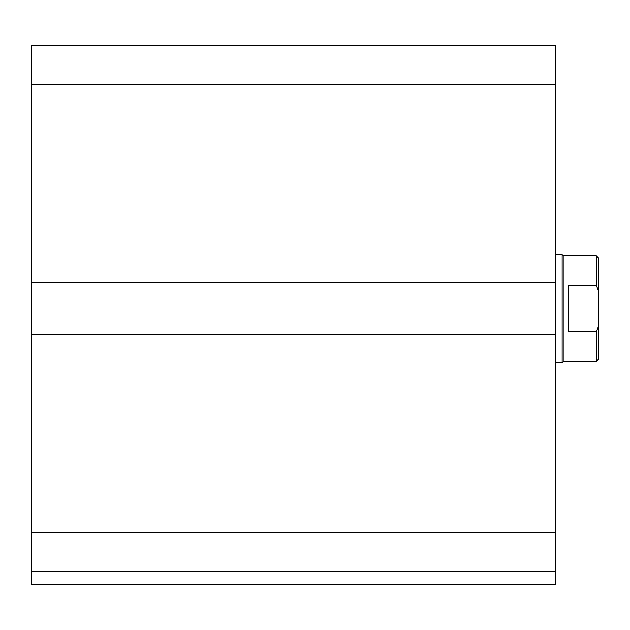 <?xml version="1.0" encoding="UTF-8"?>
<svg xmlns="http://www.w3.org/2000/svg" width="630" height="630" viewBox="0 0 630 630"><rect width="100%" height="100%" fill="white"/><g stroke="black" fill="none" stroke-linecap="round" stroke-linejoin="round"><path stroke-width="0.94" d="M555.384 571.552L31.5 571.552L31.5 584.49L555.384 584.49L555.384 45.51L31.5 45.51L31.5 84.318L555.384 84.318M31.5 571.552L31.5 334.404L555.384 334.404M31.5 334.404L31.5 282.665L555.384 282.665M31.5 282.665L31.5 84.318M568.315 285.288L596.342 285.288L598.5 290.721L598.5 326.34L596.342 331.774L568.315 331.774L568.315 285.288M598.5 290.721L598.5 257.867L596.342 255.709L596.342 285.288M596.342 331.774L596.342 361.352L598.5 359.195L598.5 326.34M596.342 255.709L564.008 255.709L564.008 361.352L596.342 361.352M555.384 254.638L562.141 254.638L562.141 362.431L555.384 362.431M31.5 532.744L555.384 532.744M564.008 255.709L562.141 254.638M564.008 361.352L562.141 362.431"/></g></svg>
